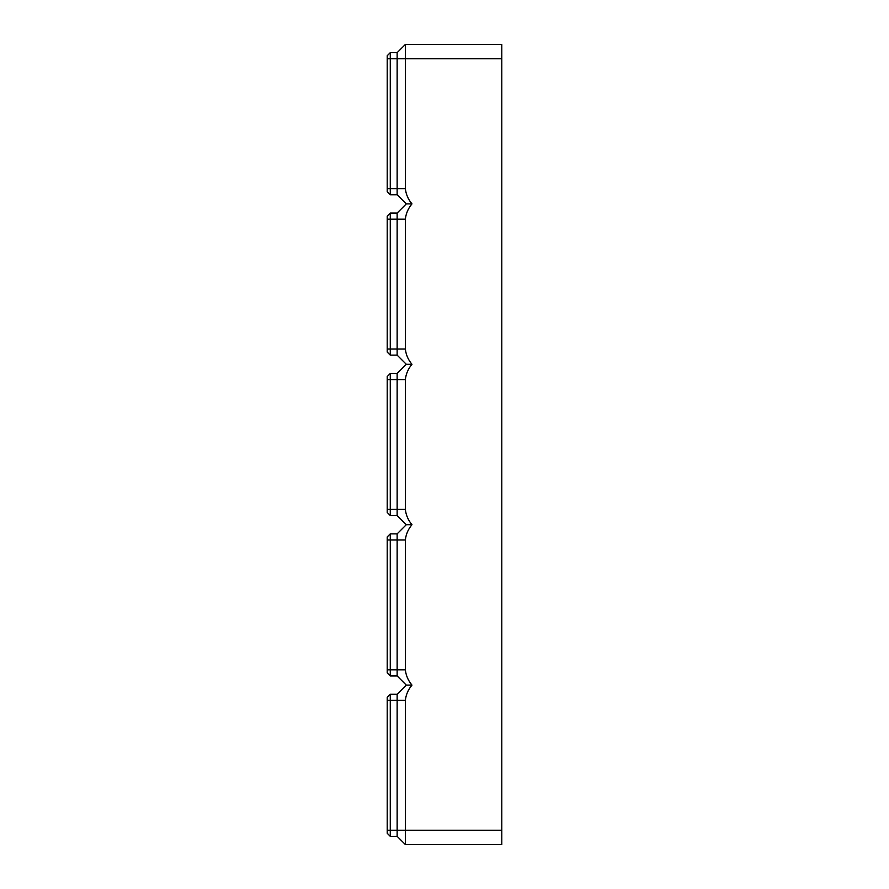 <?xml version="1.0" encoding="UTF-8"?>
<svg xmlns="http://www.w3.org/2000/svg" width="889" height="889" viewBox="0 0 889 889"><rect width="100%" height="100%" fill="white"/><g stroke="black" fill="none" stroke-linecap="round" stroke-linejoin="round"><path stroke-width="1.33" d="M501.785 58.774L405.351 58.774L405.351 44.45L501.785 44.45L501.785 844.55L405.351 844.55L405.351 700.376C405.984 694.665 408.184 689.575 411.974 685.108L406.306 685.108L397.139 694.265L390.271 694.265L387.215 697.32L387.215 833.282L390.271 836.338L390.271 694.265M405.351 844.55L397.139 836.338L397.139 694.265M397.139 836.338L390.271 836.338M406.306 685.108L397.139 675.94L397.139 533.867L406.306 524.699L411.974 524.699C408.184 520.232 405.984 515.131 405.351 509.419L405.351 379.581C405.984 373.869 408.184 368.768 411.974 364.301C408.184 359.823 405.984 354.733 405.351 349.021L405.351 219.172C405.984 213.46 408.184 208.37 411.974 203.892C408.184 199.425 405.984 194.335 405.351 188.624L397.139 188.624L397.139 52.662L390.271 52.662L387.215 55.718L387.215 191.68L390.271 194.735L390.271 52.662M411.974 524.699C408.184 529.177 405.984 534.267 405.351 539.979L405.351 669.828C405.984 675.54 408.184 680.63 411.974 685.108M387.215 58.774L405.351 58.774L405.351 188.624M397.139 675.94L390.271 675.94L390.271 533.867L387.215 536.923L387.215 672.884L390.271 675.94M397.139 533.867L390.271 533.867M406.306 524.699L397.139 515.531L390.271 515.531L390.271 373.469L387.215 376.525L387.215 512.475L390.271 515.531M397.139 515.531L397.139 373.469L390.271 373.469M397.139 373.469L406.306 364.301L411.974 364.301M406.306 364.301L397.139 355.133L390.271 355.133L390.271 213.06L387.215 216.116L387.215 352.077L390.271 355.133M397.139 355.133L397.139 213.06L390.271 213.06M397.139 213.06L406.306 203.892L411.974 203.892M406.306 203.892L397.139 194.735L390.271 194.735M397.139 194.735L397.139 188.624L387.215 188.624M405.351 44.45L397.139 52.662M405.351 700.376L387.215 700.376M501.785 830.226L387.215 830.226M405.351 669.828L387.215 669.828M405.351 539.979L387.215 539.979M405.351 509.419L387.215 509.419M405.351 379.581L387.215 379.581M405.351 349.021L387.215 349.021M405.351 219.172L387.215 219.172"/></g></svg>
